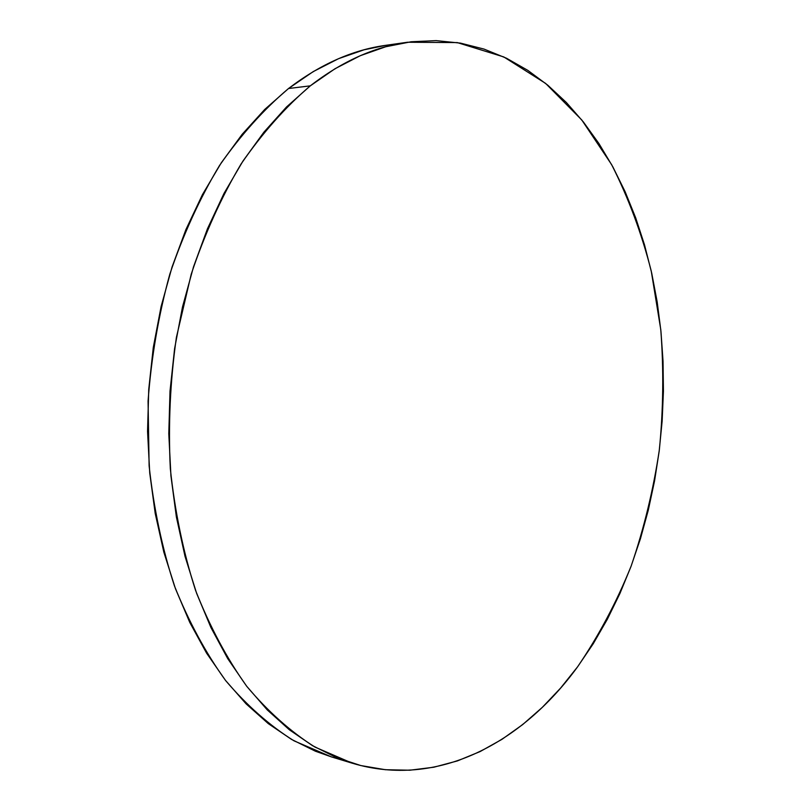<?xml version="1.0" encoding="UTF-8"?>
<svg xmlns="http://www.w3.org/2000/svg" width="811" height="811" viewBox="0 0 811 811"><rect width="100%" height="100%" fill="white"/><g stroke="black" fill="none" stroke-linecap="round" stroke-linejoin="round"><path stroke-width="1.22" d="M407.517 42.243L385.783 45.325C352.744 49.856 320.325 64.251 288.534 88.511L310.299 85.844C342.12 61.301 374.52 46.764 407.517 42.243L457.292 42.588L503.803 56.942L545.631 83.421L581.781 119.977L611.646 164.663C628.403 197.762 641.602 233.233 651.253 271.077L660.772 329.56C663.824 369.563 663.347 409.697 659.333 449.943C653.352 489.885 643.975 528.569 631.171 566.007C616.502 602.36 598.65 635.946 577.625 666.774C522.01 743.19 437.494 788.718 352.319 763.222L315.013 747.103C290.733 731.786 268.005 711.561 246.828 686.42C226.887 658.573 209.806 626.568 195.563 590.398C183.286 552.23 174.872 511.64 170.32 468.626C168.161 424.873 170.188 381.109 176.403 337.356L191.234 274.159C204.707 233.943 221.332 197.185 241.131 163.903C262.358 133.105 285.421 107.082 310.299 85.844L288.534 88.511L264.741 109.434L242.215 134.241L221.332 162.727L202.456 194.61L185.932 229.523L172.054 267.001L161.105 306.538L153.279 347.544L148.737 389.381L147.551 431.411L149.731 472.985L155.215 513.444L163.852 552.21L175.47 588.725L189.815 622.513L206.592 653.169L225.488 680.378L246.159 703.907L268.269 723.605L291.484 739.379L315.449 751.229L331.577 756.947M385.924 45.304L363.997 49.816L338.511 58.696L313.249 71.591L288.534 88.511C263.687 109.495 240.664 135.173 219.487 165.556C199.759 198.371 183.195 234.592 169.793 274.219C158.52 315.266 151.282 357.56 148.068 401.11L149.112 465.788C153.695 508.173 162.139 548.185 174.416 585.836C188.669 621.53 205.771 653.139 225.711 680.672C246.909 705.54 269.657 725.581 293.947 740.798L331.314 756.866L352.319 763.222M310.299 85.844L286.476 107.022L263.91 132.163L242.976 161.034L224.039 193.373L207.454 228.793L193.515 266.839L182.495 306.974L174.608 348.598L170.016 391.074L168.789 433.743L170.939 475.935L176.382 516.992L185.009 556.305L196.617 593.328L210.941 627.562L227.709 658.603L246.595 686.126L267.265 709.909L289.355 729.778L312.539 745.674L336.484 757.586L360.875 765.564L385.407 769.72L409.829 770.217L433.885 767.206L457.384 760.921L480.122 751.564L501.938 739.358L522.71 724.558L542.306 707.364L560.644 688.032L577.625 666.774L593.206 643.792L607.317 619.3L619.918 593.5L630.968 566.575L640.437 538.707L648.313 510.068L654.568 480.832L659.181 451.169L662.131 421.223L663.428 391.176L663.033 361.169L660.955 331.385L657.184 301.976L651.709 273.114L644.542 244.983L635.662 217.774L625.099 191.66L612.863 166.873L598.964 143.598L583.464 122.076L566.392 102.531L547.81 85.216L527.819 70.364L506.51 58.24L484.015 49.076L460.496 43.125L436.125 40.621L411.136 41.767L385.762 46.744L360.287 55.695L335.024 68.722L310.299 85.844"/></g></svg>
